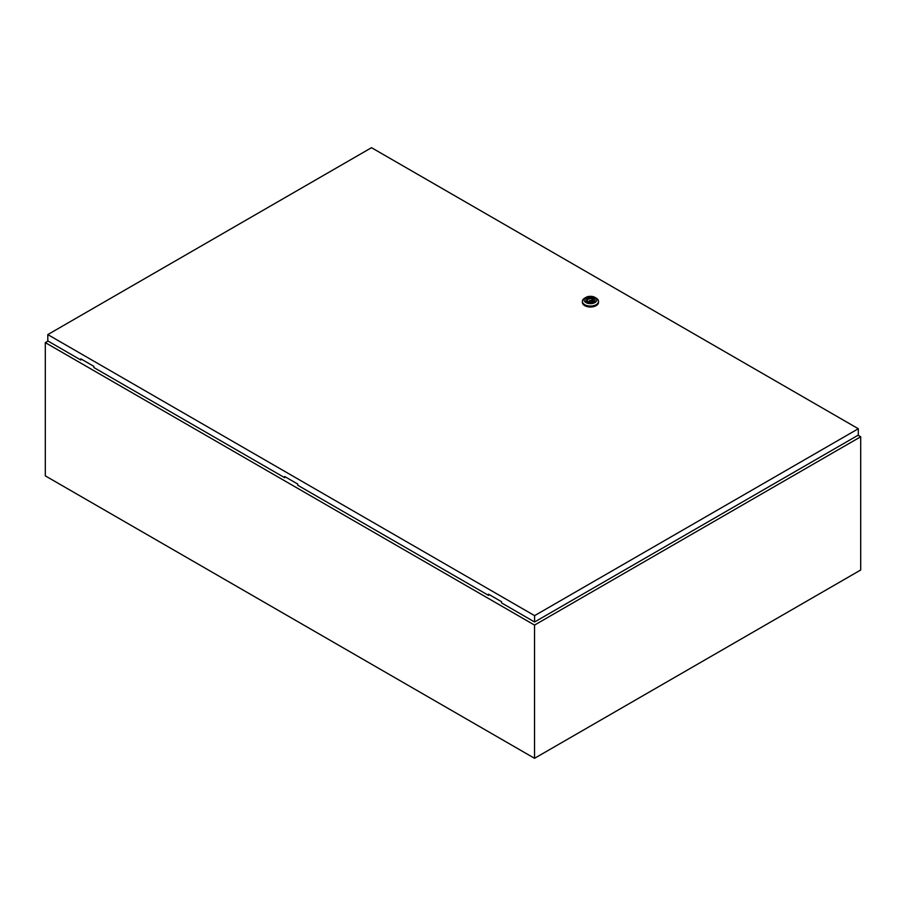 <?xml version="1.0" encoding="UTF-8"?>
<svg xmlns="http://www.w3.org/2000/svg" width="906" height="906" viewBox="0 0 906 906"><rect width="100%" height="100%" fill="white"/><g stroke="black" fill="none" stroke-linecap="round" stroke-linejoin="round"><path stroke-width="1.36" d="M48.007 341.064L45.3 342.615L534.54 625.083L860.7 436.771L858.05 435.242M860.7 436.771L860.7 569.999L534.54 758.311L45.3 475.854L45.3 342.615M534.54 625.083L534.54 758.311M589.84 300.667L591.312 300.316L589.84 300.667M596.159 298.097L594.936 297.395L596.159 298.097A8.075 4.666 180 0 1 598.515 301.392A8.075 4.666 180 0 1 593.532 305.707A8.075 4.666 180 0 1 584.744 304.688A8.075 4.666 180 0 1 582.377 301.392A8.075 4.666 180 0 1 584.744 298.097L585.967 297.395A6.342 3.658 180 0 1 594.936 297.395L594.936 297.395A6.342 3.658 180 0 1 594.936 302.57A6.342 3.658 180 0 1 585.967 302.57A6.342 3.658 180 0 1 585.967 297.395M598.515 301.392L598.515 302.344A8.075 4.666 180 0 1 593.532 306.647A8.075 4.666 180 0 1 584.744 305.639A8.075 4.666 180 0 1 582.377 302.344L582.377 301.392M585.82 300.146A4.643 2.684 180 0 1 588.809 297.802A4.643 2.684 180 0 1 593.724 298.414A4.643 2.684 180 0 1 595.083 300.146M587.167 301.879A4.643 2.684 180 0 1 585.808 299.988A4.643 2.684 180 0 1 588.673 297.508A4.643 2.684 180 0 1 593.724 298.085A4.643 2.684 180 0 1 595.095 299.988A4.643 2.684 180 0 1 592.23 302.457A4.643 2.684 180 0 1 587.167 301.879M588.9 301.8A3.001 1.733 0 0 0 591.924 301.823A3.001 1.733 0 0 0 593.441 300.316A3.001 1.733 0 0 0 593.011 299.422L593.611 299.082L591.992 298.833A3.001 1.733 0 0 0 588.968 298.81A3.001 1.733 0 0 0 587.45 300.316A3.001 1.733 0 0 0 587.881 301.211L587.292 301.551L588.311 302.14L588.9 301.8M593.011 301.211L593.011 299.422M587.881 301.891L587.881 301.211M591.992 301.8L591.992 298.833M592.592 301.528L592.592 298.493M285.288 476.873L284.677 477.7L284.677 476.522L297.723 484.053L297.723 485.231L488.527 595.389L489.138 594.562M47.803 334.586L534.597 615.638L858.31 428.742L371.517 147.689L47.803 334.586L47.803 340.939L80.827 360.01L80.827 358.833L93.873 366.364L93.873 367.542L284.677 477.7M858.31 428.742L858.31 435.095L534.597 621.992L501.573 602.92L501.573 601.743L488.527 594.211L488.527 595.389M534.597 615.638L534.597 621.992M81.438 359.184L80.827 360.01M591.312 301.97L591.312 300.316M589.58 301.97L589.58 300.316"/></g></svg>
